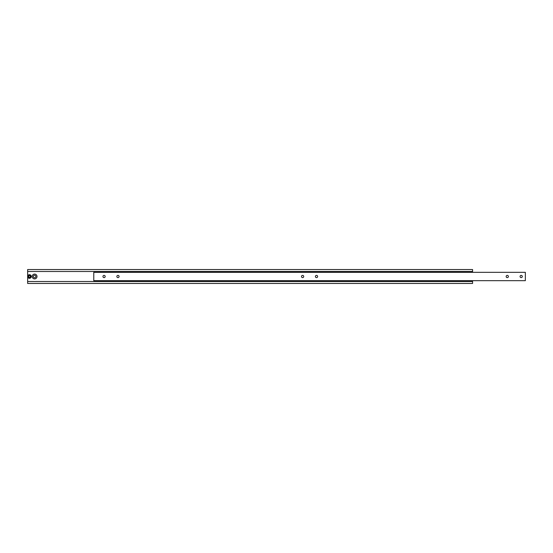 <?xml version="1.0" encoding="UTF-8"?>
<svg xmlns="http://www.w3.org/2000/svg" width="553" height="553" viewBox="0 0 553 553"><rect width="100%" height="100%" fill="white"/><g stroke="black" fill="none" stroke-linecap="round" stroke-linejoin="round"><path stroke-width="0.83" d="M522.288 276.5A1.113 1.113 0 0 0 521.182 275.387A1.113 1.113 0 0 0 520.069 276.5A1.113 1.113 0 0 0 521.182 277.613A1.113 1.113 0 0 0 522.288 276.5M303.721 276.5A1.113 1.113 0 0 0 302.609 275.387A1.113 1.113 0 0 0 301.503 276.5A1.113 1.113 0 0 0 302.609 277.613A1.113 1.113 0 0 0 303.721 276.5M317.629 276.5A1.113 1.113 0 0 0 316.516 275.387A1.113 1.113 0 0 0 315.404 276.5A1.113 1.113 0 0 0 316.516 277.613A1.113 1.113 0 0 0 317.629 276.5M119.082 276.5A1.113 1.113 0 0 0 117.969 275.387A1.113 1.113 0 0 0 116.856 276.5A1.113 1.113 0 0 0 117.969 277.613A1.113 1.113 0 0 0 119.082 276.5M508.387 276.5A1.113 1.113 0 0 0 507.274 275.387A1.113 1.113 0 0 0 506.161 276.5A1.113 1.113 0 0 0 507.274 277.613A1.113 1.113 0 0 0 508.387 276.5M105.181 276.5A1.113 1.113 0 0 0 104.068 275.387A1.113 1.113 0 0 0 102.955 276.5A1.113 1.113 0 0 0 104.068 277.613A1.113 1.113 0 0 0 105.181 276.5M525.35 272.332L93.775 272.332L93.775 280.668L525.35 280.668L525.35 272.332M27.65 271.495L472.573 271.495L472.573 269.546L27.65 269.546L27.65 276.5A1.804 1.804 0 0 0 29.454 278.304A1.804 1.804 0 0 0 31.265 276.5A1.804 1.804 0 0 1 29.454 278.304A1.804 1.804 0 0 1 27.65 276.5A1.804 1.804 0 0 1 29.454 274.696A1.804 1.804 0 0 1 31.265 276.5A1.804 1.804 0 0 1 29.454 278.304A1.804 1.804 0 0 1 27.65 276.5L27.65 283.454L472.573 283.454L472.573 281.505L27.65 281.505M35.855 276.5A1.251 1.251 0 0 0 34.604 275.249A1.251 1.251 0 0 0 33.353 276.5A1.251 1.251 0 0 0 34.604 277.751A1.251 1.251 0 0 0 35.855 276.5M37.01 276.5A2.406 2.406 0 0 0 34.604 274.094A2.406 2.406 0 0 0 32.198 276.5A2.406 2.406 0 0 0 34.604 278.906A2.406 2.406 0 0 0 37.01 276.5M472.573 271.495L472.573 272.332M472.573 280.668L472.573 281.505M28.984 275.657L28.493 276.486L28.963 277.329L29.931 277.343L30.422 276.514L29.952 275.671L28.984 275.657M27.927 276.5A1.528 1.528 0 0 0 29.454 278.028A1.528 1.528 0 0 0 30.989 276.5A1.528 1.528 0 0 0 29.454 274.972A1.528 1.528 0 0 0 27.927 276.5"/></g></svg>
